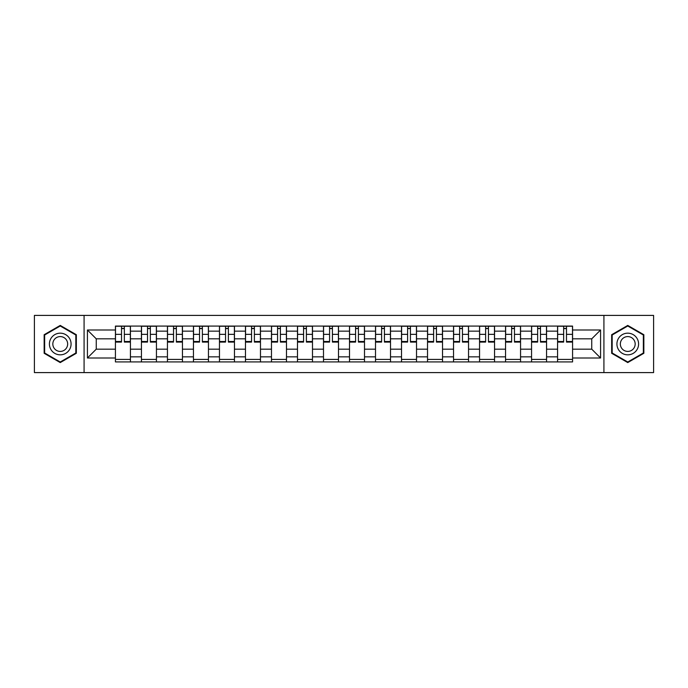 <?xml version="1.0" encoding="UTF-8"?>
<svg xmlns="http://www.w3.org/2000/svg" width="688" height="688" viewBox="0 0 688 688"><rect width="100%" height="100%" fill="white"/><g stroke="black" fill="none" stroke-linecap="round" stroke-linejoin="round"><path stroke-width="1.03" d="M603.918 372.595L653.6 372.595L653.6 315.405L34.4 315.405L34.4 372.595L603.918 372.595L603.918 315.405M141.436 361.922L141.436 331.16L130.428 331.16L130.428 361.922M130.428 331.16L130.428 326.078M141.436 331.16L141.436 326.078M156.443 326.078L156.443 361.922M167.442 361.922L167.442 326.078M182.449 326.078L182.449 361.922M193.448 361.922L193.448 326.078M208.455 326.078L208.455 361.922M219.463 361.922L219.463 326.078M234.462 326.078L234.462 361.922M245.47 361.922L245.47 326.078M260.477 326.078L260.477 361.922M271.476 361.922L271.476 326.078M286.483 326.078L286.483 361.922M297.483 361.922L297.483 326.078M312.49 326.078L312.49 361.922M323.498 361.922L323.498 326.078M338.496 326.078L338.496 361.922M349.504 361.922L349.504 326.078M364.502 326.078L364.502 361.922M375.51 361.922L375.51 326.078M390.517 326.078L390.517 361.922M401.517 361.922L401.517 326.078M416.524 326.078L416.524 361.922M427.523 361.922L427.523 326.078M442.53 326.078L442.53 361.922M453.538 361.922L453.538 326.078M468.537 326.078L468.537 361.922M479.545 361.922L479.545 326.078M494.552 326.078L494.552 361.922M505.551 361.922L505.551 326.078M520.558 326.078L520.558 361.922M531.557 361.922L531.557 326.078M546.564 326.078L546.564 361.922M557.572 361.922L557.572 326.078M557.572 349.169L546.564 349.169M531.557 349.169L520.558 349.169M505.551 349.169L494.552 349.169M479.545 349.169L468.537 349.169M453.538 349.169L442.53 349.169M427.523 349.169L416.524 349.169M401.517 349.169L390.517 349.169M375.51 349.169L364.502 349.169M349.504 349.169L338.496 349.169M323.498 349.169L312.49 349.169M297.483 349.169L286.483 349.169M271.476 349.169L260.477 349.169M245.47 349.169L234.462 349.169M219.463 349.169L208.455 349.169M193.448 349.169L182.449 349.169M167.442 349.169L156.443 349.169M141.436 349.169L130.428 349.169M557.572 338.831L546.564 338.831M531.557 338.831L520.558 338.831M505.551 338.831L494.552 338.831M479.545 338.831L468.537 338.831M453.538 338.831L442.53 338.831M427.523 338.831L416.524 338.831M401.517 338.831L390.517 338.831M375.51 338.831L364.502 338.831M349.504 338.831L338.496 338.831M323.498 338.831L312.49 338.831M297.483 338.831L286.483 338.831M271.476 338.831L260.477 338.831M245.47 338.831L234.462 338.831M219.463 338.831L208.455 338.831M193.448 338.831L182.449 338.831M167.442 338.831L156.443 338.831M141.436 338.831L130.428 338.831M96.251 349.169L115.429 349.169L115.429 338.831L96.251 338.831L96.251 349.169L87.419 358.001L87.419 329.999L115.429 329.999L115.429 338.831M572.571 338.831L572.571 349.169L591.749 349.169L591.749 338.831L572.571 338.831L572.571 326.078L115.429 326.078L115.429 329.999M572.571 329.999L600.581 329.999L600.581 358.001L572.571 358.001L572.571 349.169M115.429 349.169L115.429 361.922L572.571 361.922L572.571 358.001M115.429 358.001L87.419 358.001M84.082 372.595L84.082 315.405M76.334 334.712L60.243 325.424L44.152 334.712L44.152 353.288L60.243 362.576L76.334 353.288L76.334 334.712M643.848 334.712L627.757 325.424L611.666 334.712L611.666 353.288L627.757 362.576L643.848 353.288L643.848 334.712M130.428 359.42L115.429 359.42M121.509 328.58L124.347 328.58M156.443 359.42L141.436 359.42M147.516 328.58L150.354 328.58M182.449 359.42L167.442 359.42M173.531 328.58L176.36 328.58M208.455 359.42L193.448 359.42M199.537 328.58L202.375 328.58M234.462 359.42L219.463 359.42M225.544 328.58L228.382 328.58M260.477 359.42L245.47 359.42M251.55 328.58L254.388 328.58M286.483 359.42L271.476 359.42M277.565 328.58L280.394 328.58M312.49 359.42L297.483 359.42M303.571 328.58L306.401 328.58M338.496 359.42L323.498 359.42M329.578 328.58L332.416 328.58M364.502 359.42L349.504 359.42M355.584 328.58L358.422 328.58M390.517 359.42L375.51 359.42M381.599 328.58L384.429 328.58M416.524 359.42L401.517 359.42M407.606 328.58L410.435 328.58M442.53 359.42L427.523 359.42M433.612 328.58L436.45 328.58M468.537 359.42L453.538 359.42M459.618 328.58L462.456 328.58M494.552 359.42L479.545 359.42M485.625 328.58L488.463 328.58M520.558 359.42L505.551 359.42M511.64 328.58L514.469 328.58M546.564 359.42L531.557 359.42M537.646 328.58L540.484 328.58M572.571 359.42L557.572 359.42M563.653 328.58L566.491 328.58M87.419 329.999L96.251 338.831M591.749 349.169L600.581 358.001M591.749 338.831L600.581 329.999M124.347 341.506L130.35 341.506L130.35 342.082L124.347 342.082L124.347 326.241L130.35 326.241L127.013 326.241M130.35 341.506L130.35 326.241M121.509 328.408L124.347 328.408M118.843 326.241L115.507 326.241L115.507 342.082L121.509 342.082L121.509 326.241L119.093 326.241M115.507 326.241L126.764 326.241M150.354 341.506L156.357 341.506L156.357 342.082L150.354 342.082L150.354 326.241L156.357 326.241L153.02 326.241M156.357 341.506L156.357 326.241M147.516 328.408L150.354 328.408M144.85 326.241L141.522 326.241L141.522 342.082L147.516 342.082L147.516 326.241L145.099 326.241M141.522 326.241L152.77 326.241M176.36 341.506L182.363 341.506L182.363 342.082L176.36 342.082L176.36 326.241L182.363 326.241L179.026 326.241M182.363 341.506L182.363 326.241M173.531 328.408L176.36 328.408M170.865 326.241L167.528 326.241L167.528 342.082L173.531 342.082L173.531 326.241L171.114 326.241M167.528 326.241L178.777 326.241M50.86 349.418A10.836 10.836 0 0 0 65.661 353.383A10.836 10.836 0 0 0 69.626 338.582A10.836 10.836 0 0 0 54.825 334.617A10.836 10.836 0 0 0 50.86 349.418M53.819 347.707A7.422 7.422 0 0 0 63.95 350.424A7.422 7.422 0 0 0 66.667 340.293A7.422 7.422 0 0 0 56.536 337.576A7.422 7.422 0 0 0 53.819 347.707M60.243 326L75.826 334.996L75.826 353.004L60.243 362L44.651 353.004L44.651 334.996L60.243 326M618.374 349.418A10.836 10.836 0 0 0 633.175 353.383A10.836 10.836 0 0 0 637.14 338.582A10.836 10.836 0 0 0 622.339 334.617A10.836 10.836 0 0 0 618.374 349.418M621.333 347.707A7.422 7.422 0 0 0 631.464 350.424A7.422 7.422 0 0 0 634.181 340.293A7.422 7.422 0 0 0 624.05 337.576A7.422 7.422 0 0 0 621.333 347.707M627.757 326L643.349 334.996L643.349 353.004L627.757 362L612.174 353.004L612.174 334.996L627.757 326M202.375 341.506L208.369 341.506L208.369 342.082L202.375 342.082L202.375 326.241L208.369 326.241L205.041 326.241M208.369 341.506L208.369 326.241M199.537 328.408L202.375 328.408M196.871 326.241L193.534 326.241L193.534 342.082L199.537 342.082L199.537 326.241L197.121 326.241M193.534 326.241L204.792 326.241M228.382 341.506L234.384 341.506L234.384 342.082L228.382 342.082L228.382 326.241L234.384 326.241L231.048 326.241M234.384 341.506L234.384 326.241M225.544 328.408L228.382 328.408M222.878 326.241L219.541 326.241L219.541 342.082L225.544 342.082L225.544 326.241L223.127 326.241M219.541 326.241L230.798 326.241M254.388 341.506L260.391 341.506L260.391 342.082L254.388 342.082L254.388 326.241L260.391 326.241L257.054 326.241M260.391 341.506L260.391 326.241M251.55 328.408L254.388 328.408M248.884 326.241L245.556 326.241L245.556 342.082L251.55 342.082L251.55 326.241L249.133 326.241M245.556 326.241L256.805 326.241M280.394 341.506L286.397 341.506L286.397 342.082L280.394 342.082L280.394 326.241L286.397 326.241L283.06 326.241M286.397 341.506L286.397 326.241M277.565 328.408L280.394 328.408M274.89 326.241L271.562 326.241L271.562 342.082L277.565 342.082L277.565 326.241L275.148 326.241M271.562 326.241L282.811 326.241M306.401 341.506L312.404 341.506L312.404 342.082L306.401 342.082L306.401 326.241L312.404 326.241L309.075 326.241M312.404 341.506L312.404 326.241M303.571 328.408L306.401 328.408M300.905 326.241L297.569 326.241L297.569 342.082L303.571 342.082L303.571 326.241L301.155 326.241M297.569 326.241L308.826 326.241M332.416 341.506L338.419 341.506L338.419 342.082L332.416 342.082L332.416 326.241L338.419 326.241L335.082 326.241M338.419 341.506L338.419 326.241M329.578 328.408L332.416 328.408M326.912 326.241L323.575 326.241L323.575 342.082L329.578 342.082L329.578 326.241L327.161 326.241M323.575 326.241L334.832 326.241M358.422 341.506L364.425 341.506L364.425 342.082L358.422 342.082L358.422 326.241L364.425 326.241L361.088 326.241M364.425 341.506L364.425 326.241M355.584 328.408L358.422 328.408M352.918 326.241L349.581 326.241L349.581 342.082L355.584 342.082L355.584 326.241L353.168 326.241M349.581 326.241L360.839 326.241M384.429 341.506L390.431 341.506L390.431 342.082L384.429 342.082L384.429 326.241L390.431 326.241L387.095 326.241M390.431 341.506L390.431 326.241M381.599 328.408L384.429 328.408M378.925 326.241L375.596 326.241L375.596 342.082L381.599 342.082L381.599 326.241L379.174 326.241M375.596 326.241L386.845 326.241M410.435 341.506L416.438 341.506L416.438 342.082L410.435 342.082L410.435 326.241L416.438 326.241L413.11 326.241M416.438 341.506L416.438 326.241M407.606 328.408L410.435 328.408M404.94 326.241L401.603 326.241L401.603 342.082L407.606 342.082L407.606 326.241L405.189 326.241M401.603 326.241L412.852 326.241M436.45 341.506L442.444 341.506L442.444 342.082L436.45 342.082L436.45 326.241L442.444 326.241L439.116 326.241M442.444 341.506L442.444 326.241M433.612 328.408L436.45 328.408M430.946 326.241L427.609 326.241L427.609 342.082L433.612 342.082L433.612 326.241L431.195 326.241M427.609 326.241L438.867 326.241M462.456 341.506L468.459 341.506L468.459 342.082L462.456 342.082L462.456 326.241L468.459 326.241L465.122 326.241M468.459 341.506L468.459 326.241M459.618 328.408L462.456 328.408M456.952 326.241L453.616 326.241L453.616 342.082L459.618 342.082L459.618 326.241L457.202 326.241M453.616 326.241L464.873 326.241M488.463 341.506L494.466 341.506L494.466 342.082L488.463 342.082L488.463 326.241L494.466 326.241L491.129 326.241M494.466 341.506L494.466 326.241M485.625 328.408L488.463 328.408M482.959 326.241L479.631 326.241L479.631 342.082L485.625 342.082L485.625 326.241L483.208 326.241M479.631 326.241L490.879 326.241M514.469 341.506L520.472 341.506L520.472 342.082L514.469 342.082L514.469 326.241L520.472 326.241L517.135 326.241M520.472 341.506L520.472 326.241M511.64 328.408L514.469 328.408M508.974 326.241L505.637 326.241L505.637 342.082L511.64 342.082L511.64 326.241L509.223 326.241M505.637 326.241L516.886 326.241M540.484 341.506L546.478 341.506L546.478 342.082L540.484 342.082L540.484 326.241L546.478 326.241L543.15 326.241M546.478 341.506L546.478 326.241M537.646 328.408L540.484 328.408M534.98 326.241L531.643 326.241L531.643 342.082L537.646 342.082L537.646 326.241L535.23 326.241M531.643 326.241L542.901 326.241M566.491 341.506L572.493 341.506L572.493 342.082L566.491 342.082L566.491 326.241L572.493 326.241L569.157 326.241M572.493 341.506L572.493 326.241M563.653 328.408L566.491 328.408M560.987 326.241L557.65 326.241L557.65 342.082L563.653 342.082L563.653 326.241L561.236 326.241M557.65 326.241L568.907 326.241M531.557 331.16L520.558 331.16M505.551 331.16L494.552 331.16M479.545 331.16L468.537 331.16M453.538 331.16L442.53 331.16M427.523 331.16L416.524 331.16M401.517 331.16L390.517 331.16M375.51 331.16L364.502 331.16M349.504 331.16L338.496 331.16M323.498 331.16L312.49 331.16M297.483 331.16L286.483 331.16M271.476 331.16L260.477 331.16M245.47 331.16L234.462 331.16M219.463 331.16L208.455 331.16M193.448 331.16L182.449 331.16M167.442 331.16L156.443 331.16M557.572 331.16L546.564 331.16M531.557 356.84L520.558 356.84M505.551 356.84L494.552 356.84M479.545 356.84L468.537 356.84M453.538 356.84L442.53 356.84M427.523 356.84L416.524 356.84M401.517 356.84L390.517 356.84M375.51 356.84L364.502 356.84M349.504 356.84L338.496 356.84M323.498 356.84L312.49 356.84M297.483 356.84L286.483 356.84M271.476 356.84L260.477 356.84M245.47 356.84L234.462 356.84M219.463 356.84L208.455 356.84M193.448 356.84L182.449 356.84M167.442 356.84L156.443 356.84M141.436 356.84L130.428 356.84M557.572 356.84L546.564 356.84M124.347 334.342L130.35 334.342M115.507 341.506L121.509 341.506M115.507 334.342L121.509 334.342M150.354 334.342L156.357 334.342M141.522 341.506L147.516 341.506M141.522 334.342L147.516 334.342M176.36 334.342L182.363 334.342M167.528 341.506L173.531 341.506M167.528 334.342L173.531 334.342M202.375 334.342L208.369 334.342M193.534 341.506L199.537 341.506M193.534 334.342L199.537 334.342M228.382 334.342L234.384 334.342M219.541 341.506L225.544 341.506M219.541 334.342L225.544 334.342M254.388 334.342L260.391 334.342M245.556 341.506L251.55 341.506M245.556 334.342L251.55 334.342M280.394 334.342L286.397 334.342M271.562 341.506L277.565 341.506M271.562 334.342L277.565 334.342M306.401 334.342L312.404 334.342M297.569 341.506L303.571 341.506M297.569 334.342L303.571 334.342M332.416 334.342L338.419 334.342M323.575 341.506L329.578 341.506M323.575 334.342L329.578 334.342M358.422 334.342L364.425 334.342M349.581 341.506L355.584 341.506M349.581 334.342L355.584 334.342M384.429 334.342L390.431 334.342M375.596 341.506L381.599 341.506M375.596 334.342L381.599 334.342M410.435 334.342L416.438 334.342M401.603 341.506L407.606 341.506M401.603 334.342L407.606 334.342M436.45 334.342L442.444 334.342M427.609 341.506L433.612 341.506M427.609 334.342L433.612 334.342M462.456 334.342L468.459 334.342M453.616 341.506L459.618 341.506M453.616 334.342L459.618 334.342M488.463 334.342L494.466 334.342M479.631 341.506L485.625 341.506M479.631 334.342L485.625 334.342M514.469 334.342L520.472 334.342M505.637 341.506L511.64 341.506M505.637 334.342L511.64 334.342M540.484 334.342L546.478 334.342M531.643 341.506L537.646 341.506M531.643 334.342L537.646 334.342M566.491 334.342L572.493 334.342M557.65 341.506L563.653 341.506M557.65 334.342L563.653 334.342"/></g></svg>
